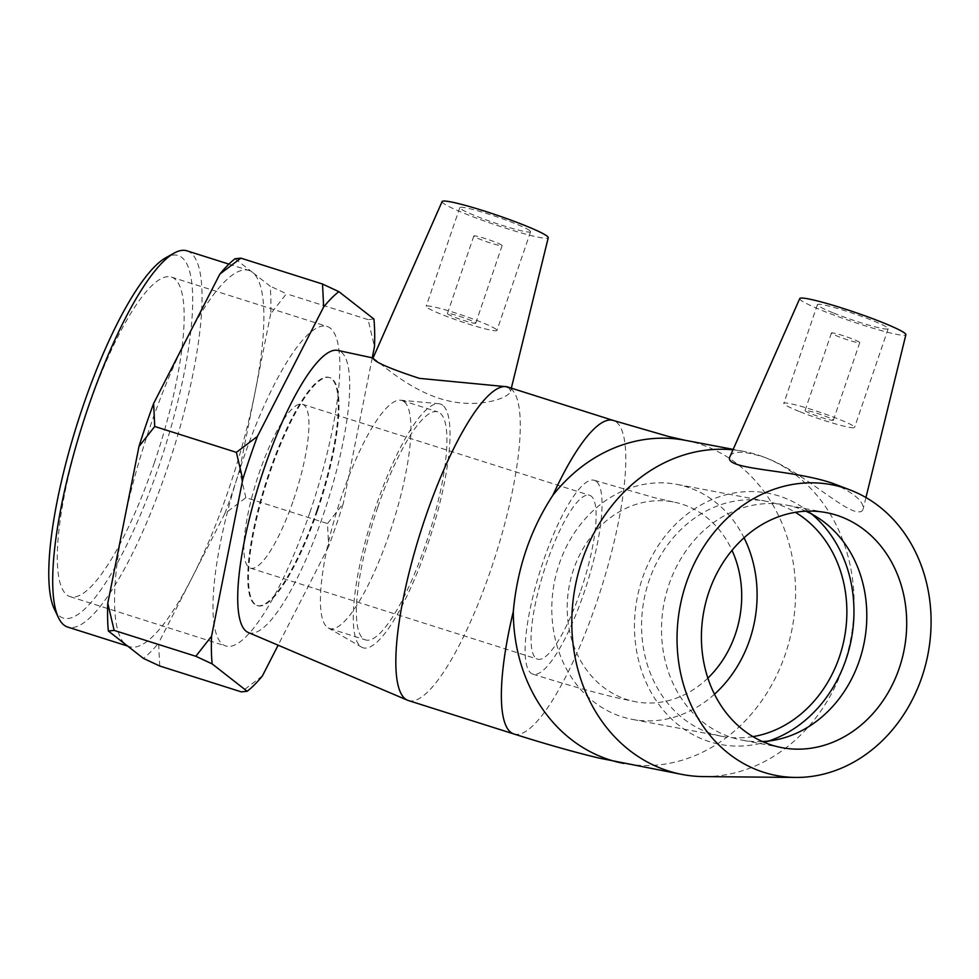 <?xml version="1.0" encoding="UTF-8"?>
<svg xmlns="http://www.w3.org/2000/svg" width="979" height="979" viewBox="0 0 979 979"><rect width="100%" height="100%" fill="white"/><g stroke="black" fill="none" stroke-linecap="round" stroke-linejoin="round"><path stroke-width="0.73" stroke-dasharray="4.89 3.67" d="M54.396 609.195A190.171 45.401 107.6 0 0 158.745 466.567A190.171 45.401 107.6 0 0 165.769 257.771M186.989 250.844A197.342 47.114 -72.4 0 1 166.822 469.798A197.342 47.114 -72.4 0 1 67.747 627.086M154.241 463.043A167.617 40.017 107.6 0 0 171.362 277.081A167.617 40.017 107.6 0 0 82.579 424.764A167.617 40.017 107.6 0 0 70.084 596.639A167.617 40.017 107.6 0 0 154.241 463.043M235.07 258.762L252.594 272.443A197.342 47.114 -72.4 0 1 255.078 392.2A197.342 47.114 -72.4 0 1 228.694 489.402A197.342 47.114 -72.4 0 1 191.725 578.332A197.342 47.114 -72.4 0 1 129.607 646.691A197.342 47.114 -72.4 0 1 125.863 644.696A197.342 47.114 -72.4 0 1 123.366 524.928A197.342 47.114 -72.4 0 1 186.732 338.807A197.342 47.114 -72.4 0 1 248.85 270.449A197.342 47.114 -72.4 0 1 252.594 272.443L270.106 286.125A215.918 51.544 -72.4 0 1 270.681 313.818L286.443 293.749L270.106 286.125M159.724 666.001L158.61 643.032A215.918 51.544 -72.4 0 1 143.387 658.377M245.864 497.675L239.488 470.593A215.918 51.544 -72.4 0 1 224.84 513.62L245.864 497.675L327.512 523.557L328.638 546.515A215.918 51.544 107.6 0 0 343.274 503.5L327.512 523.557M262.396 675.938L241.372 691.884M373.905 319.019L368.092 319.631L374.48 346.713M224.84 513.62L158.61 643.032M270.681 313.818L239.488 470.593M328.638 546.515L278.134 645.198M368.092 319.631L286.443 293.749M372.265 357.824L343.274 503.5M596.223 481.325A101.657 24.267 107.6 0 0 594.302 480.297A101.657 24.267 107.6 0 0 540.445 569.876A101.657 24.267 107.6 0 0 532.87 674.127A101.657 24.267 107.6 0 0 585.344 588.832A101.657 24.267 107.6 0 0 596.223 481.325M580.78 590.643A85.968 20.522 107.6 0 0 589.554 495.264A85.968 20.522 107.6 0 0 544.018 571.014A85.968 20.522 107.6 0 0 537.618 659.161A85.968 20.522 107.6 0 0 580.78 590.643M317.637 510.365A119.597 28.55 107.6 0 0 332.114 378.885A119.597 28.55 107.6 0 0 329.85 377.674A119.597 28.55 107.6 0 0 266.496 483.051A119.597 28.55 107.6 0 0 257.587 605.695A119.597 28.55 107.6 0 0 317.637 510.365M316.939 510.145A119.597 28.55 107.6 0 0 329.152 377.453A119.597 28.55 107.6 0 0 265.798 482.831A119.597 28.55 107.6 0 0 256.89 605.475A119.597 28.55 107.6 0 0 316.939 510.145M293.602 499.633A85.968 20.522 107.6 0 0 302.389 404.254A85.968 20.522 107.6 0 0 256.853 480.004A85.968 20.522 107.6 0 0 250.44 568.15A85.968 20.522 107.6 0 0 293.602 499.633M309.927 512.384A167.617 40.017 107.6 0 0 327.059 326.423A167.617 40.017 107.6 0 0 238.264 474.105A167.617 40.017 107.6 0 0 225.782 645.981A167.617 40.017 107.6 0 0 309.927 512.384M501.811 245.203A14.954 1.285 -161.2 0 0 486.673 239.023A14.954 1.285 -161.2 0 0 473.812 236A14.954 1.285 -161.2 0 0 487.554 242.033A14.954 1.285 -161.2 0 0 502.117 245.631A14.954 1.285 -161.2 0 0 501.811 245.203M859.44 342.222A14.954 1.285 -161.2 0 0 844.302 336.042A14.954 1.285 -161.2 0 0 831.44 333.019A14.954 1.285 -161.2 0 0 845.183 339.052A14.954 1.285 -161.2 0 0 859.746 342.65A14.954 1.285 -161.2 0 0 859.44 342.222M752.949 736.636A119.597 102 -79.3 0 1 722.012 736.343A119.597 102 -79.3 0 1 643.998 599.882A119.597 102 -79.3 0 1 766.422 501.297A119.597 102 -79.3 0 1 795.34 512.311M714.474 694.209A119.597 102 -79.3 0 1 632.25 719.381A119.597 102 -79.3 0 1 554.236 582.921A119.597 102 -79.3 0 1 676.66 484.336A119.597 102 -79.3 0 1 744.04 537.789M707.866 678.129A101.657 86.69 -79.3 0 1 635.579 701.759A101.657 86.69 -79.3 0 1 573.535 569.545A101.657 86.69 -79.3 0 1 673.332 501.97A101.657 86.69 -79.3 0 1 687.099 505.984A101.657 86.69 -79.3 0 1 732.011 550.345M833.031 419.771A14.954 1.285 18.8 0 1 833.349 420.199A14.954 1.285 18.8 0 1 825.786 418.816A14.954 1.285 18.8 0 1 811.53 413.933A14.954 1.285 18.8 0 1 805.044 410.568A14.954 1.285 18.8 0 1 817.906 413.603A14.954 1.285 18.8 0 1 833.031 419.771M800.014 411.767A37.373 3.218 -161.2 0 0 835.687 423.956A37.373 3.218 -161.2 0 0 854.581 427.431A37.373 3.218 -161.2 0 0 820.231 412.343A37.373 3.218 -161.2 0 0 783.812 403.336A37.373 3.218 -161.2 0 0 800.014 411.767M833.618 313.06A37.373 3.218 -161.2 0 0 869.279 325.248A37.373 3.218 -161.2 0 0 888.173 328.724A37.373 3.218 -161.2 0 0 853.835 313.647A37.373 3.218 -161.2 0 0 817.416 304.64A37.373 3.218 -161.2 0 0 833.618 313.06M799.733 298.583A56.06 4.822 -161.2 0 0 838.122 316.621A56.06 4.822 -161.2 0 0 898.795 334.757A56.06 4.822 -161.2 0 0 905.881 334.72M732.977 449.814A164.448 140.242 -79.3 0 1 743.489 451.319A164.448 140.242 -79.3 0 1 763.987 457.12A164.448 140.242 -79.3 0 1 765.749 457.817A164.448 140.242 -79.3 0 1 850.555 640.046A164.448 140.242 -79.3 0 1 703.607 776.592M730.175 456.214C733.026 450.511 744.554 450.927 764.783 457.426L766.533 458.111C798.423 470.14 836.078 504.528 853.602 510.818C859.072 512.641 862.218 512.127 863.05 509.264C864.212 501.921 854.728 493.526 834.573 484.054L832.933 483.418M768.735 741.005A127.87 109.036 -79.3 0 1 759.141 743.685A127.87 109.036 -79.3 0 1 635.31 610.529A127.87 109.036 -79.3 0 1 785.268 498.225A127.87 109.036 -79.3 0 1 803.673 508.028A127.87 109.036 -79.3 0 1 811.628 514.012M762.347 741.531A119.597 102 -79.3 0 1 741.96 740.112A119.597 102 -79.3 0 1 663.946 603.651A119.597 102 -79.3 0 1 786.37 505.066A119.597 102 -79.3 0 1 802.572 509.79A119.597 102 -79.3 0 1 805.876 511.197M475.402 322.752A14.954 1.285 18.8 0 1 475.721 323.18A14.954 1.285 18.8 0 1 461.146 319.582A14.954 1.285 18.8 0 1 447.415 313.549A14.954 1.285 18.8 0 1 460.265 316.572A14.954 1.285 18.8 0 1 475.402 322.752M496.169 329.336A37.373 3.218 -161.2 0 0 458.319 313.892A37.373 3.218 -161.2 0 0 426.183 306.317A37.373 3.218 -161.2 0 0 460.534 321.406A37.373 3.218 -161.2 0 0 496.953 330.412A37.373 3.218 -161.2 0 0 496.169 329.336M529.761 230.628A37.373 3.218 -161.2 0 0 491.923 215.184A37.373 3.218 -161.2 0 0 459.787 207.621A37.373 3.218 -161.2 0 0 494.126 222.71A37.373 3.218 -161.2 0 0 530.545 231.705A37.373 3.218 -161.2 0 0 529.761 230.628M442.104 201.564A56.06 4.822 -161.2 0 0 443.267 203.216A56.06 4.822 -161.2 0 0 500.232 226.443A56.06 4.822 -161.2 0 0 548.252 237.701M373.072 358.008L374.859 359.342C381.798 364.298 412.367 392.689 448.052 400.79C480.469 408.365 509.178 397.915 510.561 391.257L509.337 388.333L503.133 385.971M408.378 700.536A164.448 39.27 107.6 0 0 493.257 562.558A164.448 39.27 107.6 0 0 510.867 388.663A164.448 39.27 107.6 0 0 507.746 386.999M248.25 632.495A148.013 35.342 107.6 0 0 324.857 510.194A148.013 35.342 107.6 0 0 341.23 352.085A148.013 35.342 107.6 0 0 337.657 350.384M404.082 401.684A119.597 28.55 107.6 0 0 401.818 400.472A119.597 28.55 107.6 0 0 400.338 400.178A119.597 28.55 107.6 0 0 338.465 505.862A119.597 28.55 107.6 0 0 328.173 627.894A119.597 28.55 107.6 0 0 329.544 628.506A119.597 28.55 107.6 0 0 391.27 528.158A119.597 28.55 107.6 0 0 404.082 401.684M442.716 405.294A127.87 30.533 107.6 0 0 438.714 403.691A127.87 30.533 107.6 0 0 372.558 516.667A127.87 30.533 107.6 0 0 361.569 647.131A127.87 30.533 107.6 0 0 427.97 543.675A127.87 30.533 107.6 0 0 442.716 405.294M377.747 507.208A119.597 28.55 107.6 0 0 365.534 639.911A119.597 28.55 107.6 0 0 427.26 539.564A119.597 28.55 107.6 0 0 440.06 413.089A119.597 28.55 107.6 0 0 437.797 411.878A119.597 28.55 107.6 0 0 377.747 507.208M513.902 733.981A164.448 39.27 107.6 0 0 598.769 596.015A164.448 39.27 107.6 0 0 616.391 422.108A164.448 39.27 107.6 0 0 613.27 420.444M684.982 440.269L684.994 440.269A164.448 140.242 -79.3 0 1 707.254 446.754A164.448 140.242 -79.3 0 1 789.258 641.172A164.448 140.242 -79.3 0 1 623.88 763.449M127.613 646.054L129.607 646.691M228.915 264.122L248.85 270.449M256.89 605.475L257.587 605.695M329.152 377.453L329.85 377.674M250.44 568.15L537.618 659.161M302.389 404.254L589.554 495.264M70.084 596.639L225.782 645.981M171.362 277.081L327.059 326.423M766.422 501.297L676.66 484.336M722.012 736.343L632.25 719.381M673.332 501.97L653.948 497.565L594.302 480.297M532.87 674.127C565.483 684.456 593.972 692.459 618.349 698.125L635.579 701.759M831.44 333.019L805.044 410.568M859.746 342.65L833.349 420.199M817.416 304.64L783.812 403.336M888.173 328.724L854.581 427.431M743.489 451.319L733.173 449.373M865.95 497.528L863.074 509.264M819.778 518.956L803.673 508.028M778.121 739.39L759.141 743.685M826.264 512.617L786.37 505.066M781.854 747.65L741.96 740.112M764.77 457.426L763.987 457.12M473.812 236L447.415 313.549M502.117 245.631L475.721 323.18M459.787 207.621L426.183 306.317M530.545 231.705L496.953 330.412M511.344 388.137L510.585 391.27M328.173 627.894L361.569 647.131M400.338 400.178L438.714 403.691M329.544 628.506L365.534 639.911M401.818 400.472L437.797 411.878"/><path stroke-width="1.47" d="M174.115 253.12L165.769 257.771A190.171 45.401 107.6 0 0 77.439 423.136A190.171 45.401 107.6 0 0 54.396 609.195L58.532 617.81A197.342 47.114 -72.4 0 1 82.444 424.727A197.342 47.114 -72.4 0 1 174.115 253.12A197.342 47.114 -72.4 0 1 186.989 250.844L228.915 264.122M127.613 646.054L67.747 627.086A197.342 47.114 -72.4 0 1 58.532 617.81M153.617 403.507L154.731 426.477L138.969 446.534A215.918 51.544 -72.4 0 1 153.617 403.507L219.847 274.096A215.918 51.544 -72.4 0 1 235.07 258.762L240.883 258.15L219.847 274.096M107.776 603.321L114.151 630.403L108.351 631.002A215.918 51.544 -72.4 0 1 107.776 603.321L138.969 446.534M108.351 631.002L143.387 658.377L159.724 666.001L241.372 691.884L247.173 691.272A215.918 51.544 107.6 0 0 262.396 675.938L278.134 645.198M212.149 663.897L195.812 656.273L211.574 636.215A215.918 51.544 107.6 0 0 212.149 663.897L247.173 691.272M242.768 479.429L236.38 452.359L257.416 436.414A215.918 51.544 107.6 0 0 242.768 479.429L211.574 636.215M322.532 284.032L338.869 291.656A215.918 51.544 107.6 0 0 323.645 306.99L322.532 284.032L240.883 258.15M372.265 357.824L374.48 346.713A215.918 51.544 107.6 0 0 373.905 319.019L338.869 291.656M236.38 452.359L154.731 426.477M257.416 436.414L323.645 306.99M195.812 656.273L114.151 630.403M795.34 512.311A119.597 102 -79.3 0 1 839.419 656.848A119.597 102 -79.3 0 1 752.949 736.636M744.04 537.789A119.597 102 -79.3 0 1 749.657 639.887A119.597 102 -79.3 0 1 714.474 694.209M732.011 550.345A101.657 86.69 -79.3 0 1 707.866 678.129M865.95 497.528L905.881 334.72A56.06 4.822 -161.2 0 0 881.565 322.115A56.06 4.822 -161.2 0 0 828.246 303.882A56.06 4.822 -161.2 0 0 799.733 298.583L730.163 456.202C721.486 470.177 790.653 468.672 832.933 483.418L849.992 489.916A148.013 126.218 -79.3 0 1 851.583 490.54A148.013 126.218 -79.3 0 1 927.896 654.547A148.013 126.218 -79.3 0 1 795.658 777.436A148.013 126.218 -79.3 0 1 680.038 606.699A148.013 126.218 -79.3 0 1 849.992 489.916M795.658 777.436L703.607 776.592A164.448 140.242 -79.3 0 1 682.412 774.511A164.448 140.242 -79.3 0 1 574.098 593.005A164.448 140.242 -79.3 0 1 732.977 449.814M623.88 763.449A164.448 140.242 -79.3 0 1 513.302 611.532C517.23 568.358 530.422 529.602 552.89 495.252A164.448 140.242 -79.3 0 1 684.994 440.269L668.449 436.463L613.27 420.444A164.448 39.27 107.6 0 0 552.89 495.252M811.628 514.012A127.87 109.036 -79.3 0 1 851.363 639.067A127.87 109.036 -79.3 0 1 768.735 741.005M805.876 511.197A119.597 102 -79.3 0 1 819.778 518.956A119.597 102 -79.3 0 1 864.384 641.539A119.597 102 -79.3 0 1 778.121 739.39A119.597 102 -79.3 0 1 762.347 741.531M842.466 517.328A119.597 102 -79.3 0 1 902.1 658.708A119.597 102 -79.3 0 1 781.854 747.65A119.597 102 -79.3 0 1 703.84 611.19A119.597 102 -79.3 0 1 826.264 512.617A119.597 102 -79.3 0 1 842.466 517.328M511.344 388.137L548.252 237.701A56.06 4.822 -161.2 0 0 481.411 210.106A56.06 4.822 -161.2 0 0 442.104 201.564L373.048 358.008C373.648 361.606 389.055 368.385 419.318 378.347L506.877 386.766A164.448 39.27 107.6 0 0 420.627 531.903A164.448 39.27 107.6 0 0 407.533 700.23A164.448 39.27 107.6 0 0 408.378 700.536L513.902 733.981C545.474 743.991 573.816 752.031 598.94 758.064L682.412 774.511M613.27 420.444L507.746 386.999A164.448 39.27 107.6 0 0 506.877 386.766M373.072 357.996L337.657 350.384A148.013 35.342 107.6 0 0 260.035 481.007A148.013 35.342 107.6 0 0 248.25 632.495L407.533 700.23M513.302 611.532A164.448 39.27 107.6 0 0 513.902 733.981M733.173 449.373L684.994 440.269"/></g></svg>
